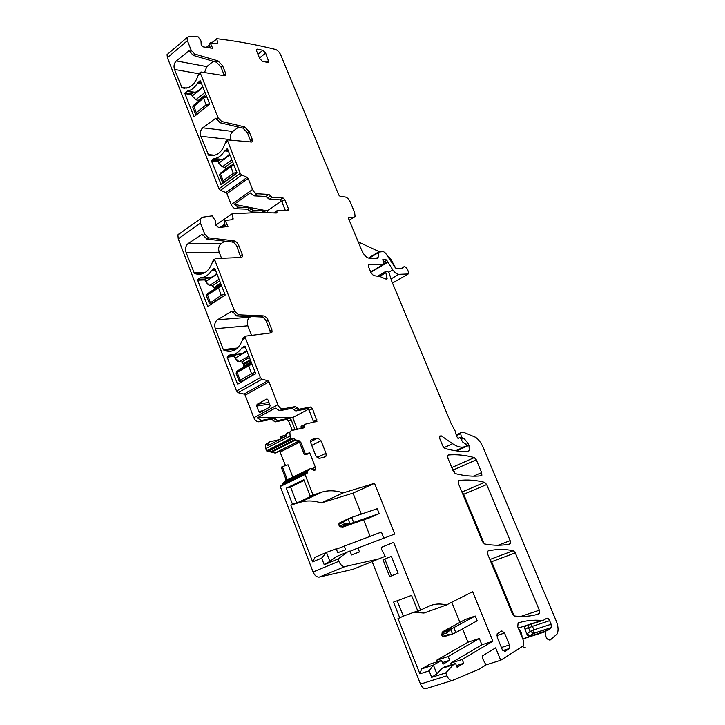 <?xml version="1.0" encoding="UTF-8"?>
<svg xmlns="http://www.w3.org/2000/svg" width="725" height="725" viewBox="0 0 725 725"><rect width="100%" height="100%" fill="white"/><g stroke="black" fill="none" stroke-linecap="round" stroke-linejoin="round"><path stroke-width="1.09" d="M213.322 61.281L206.833 66.582L204.513 72.536M224.378 75.681L220.944 66.845L216.376 62.169L193.24 55.408L189.089 50.786L176.32 60.909C174.082 63.22 173.465 66.057 174.489 69.428L182.075 87.852C189.479 89.139 194.862 84.907 198.233 75.146L199.194 73.288M211.6 42.974L216.766 38.67L217.536 42.403L216.866 43.518L210.177 42.829L212.706 48.285L202.873 46.808L201.188 44.742L200.988 40.908L198.215 36.866L188.971 36.25L186.996 37.628L187.394 40.7L191.282 50.451L194.835 54.076L217.971 60.873L222.53 65.549L225.738 73.515L225.937 75.119L224.841 75.753L200.997 71.983L200.29 72.4L200.408 73.361L218.18 117.967L221.732 121.51L244.533 126.857L249.092 131.433L252.373 139.59L252.572 141.357L251.53 142.028L228.094 139.943L227.423 140.387L240.265 173.393L241.76 175.042L247.198 177.353L248.186 178.45L252.59 189.479C253.777 192.007 255.327 193.448 257.248 193.792L254.267 195.877L265.903 196.484L268.866 194.436L257.248 193.792M252.59 189.479L231.212 204.523L226.907 193.629L225.928 192.56L220.482 190.358L218.995 188.745L167.403 57.665L187.394 40.7M251.004 141.982L247.452 132.666L242.893 128.089L220.083 122.779L215.887 118.175L202.746 127.808C200.435 130.029 199.792 132.856 200.834 136.291L208.619 155.186C216.231 156.817 221.796 152.803 225.294 143.142L226.345 141.194M221.225 184.567L211.546 161.122L218.18 161.702M222.312 159.364L214.219 158.63L211.736 160.27L211.546 161.122M214.219 158.63C218.415 157.996 221.868 155.422 224.587 150.9L227.505 148.951M220.772 184.54L237.03 172.777L227.623 149.132L226.988 148.897M195.188 92.238L186.896 91.332L184.929 93.625L191.672 94.658M187.521 91.033C191.59 90.217 194.934 87.498 197.562 82.886L200.444 80.883M194.318 116.526L209.679 104.056L200.508 80.992L199.892 80.783M193.938 116.471L184.929 93.625M238.561 127.083L232.788 131.442C230.496 133.59 229.861 136.327 230.885 139.653L200.834 136.291M231.103 140.215L230.885 139.653M398.079 573.203L391.455 575.786L384.794 559.011M267.897 212.724L267.172 210.903L281.545 201.115M240.791 257.52L236.984 246.672C235.779 244.017 234.121 242.458 232.009 241.996L206.888 239.096L202.221 234.229L188.137 243.546C185.645 245.739 184.966 248.729 186.089 252.527L194.499 273.542C202.719 275.971 208.718 272.12 212.479 261.997L213.739 259.731M270.244 333.02L270.026 330.79L266.383 321.519C265.151 318.81 263.501 317.296 261.417 316.979L236.712 315.964L231.973 311.116L217.437 319.788C214.863 321.864 214.147 324.836 215.307 328.715L223.309 349.595L224.224 350.456C232.616 353.111 238.724 349.504 242.567 339.653L243.111 337.841L244.977 336.717L260.375 377.553L262.006 379.229L267.915 380.725L268.993 381.83L277.902 404.722C279.225 407.586 280.919 408.972 282.977 408.891L279.623 410.685L292.13 408.32L295.465 406.544L282.977 408.891M290.544 486.973L296.743 503.032L292.51 504.301L286.293 488.161L290.544 486.973L304.147 480.457M286.293 488.161L303.857 479.733L310.2 496.054L314.396 494.803L296.743 503.032M383.851 538.186L381.423 532.077L336.355 549.169M310.2 496.054L322.172 492.039L300.15 502.289L290.816 505.098L312.665 561.893L315.013 557.262L326.486 552.405L329.938 561.331L336.264 556.655L350.003 551.018L351.543 554.969L359.464 551.924L357.923 548.009L350.103 551.281M344.212 545.843L345.725 549.722L337.741 552.722L336.219 548.807L326.486 552.405L321.655 558.114L324.22 564.748L329.938 561.331M250.968 316.544L249.971 317.16C247.415 319.172 246.708 322.045 247.832 325.797L215.307 328.715M251.566 335.385L247.832 325.797M224.759 241.162L221.243 243.555C218.778 245.666 218.098 248.566 219.195 252.227L221.551 258.281M250.778 362.355L250.225 360.932M421.633 668.894L433.387 665.088L441.507 660.384L429.816 664.182L421.633 668.894L419.875 673.833L429.1 670.879L431.665 677.34L436.849 673.779L433.387 665.088L429.1 670.879M451.467 664.725L450.832 663.13L462.151 659.487L463.683 663.303L457.094 667.263L455.554 663.411L453.379 664.707L441.987 668.35L436.849 673.779M441.987 668.35L444.18 667.054L455.554 663.411M450.832 663.13L481.88 644.779L479.307 638.48L467.969 642.232L462.55 628.865M441.507 660.384L443.029 664.191L449.69 660.294L448.177 656.515L479.307 638.48M448.177 656.515L436.55 660.303L467.969 642.232M397.209 600.753L403.29 616.114L399.747 617.863L393.521 602.131L411.564 595.397L417.908 611.302L428.43 606.472C433.949 603.798 439.921 603.318 446.364 605.003L472.646 591.709L492.9 641.181L481.88 644.779M417.745 610.894L403.29 616.114M529.531 635.979L528.625 635.725L530.138 635.825L526.658 633.759L524.411 627.469L524.909 626.273L525.688 626.246L524.411 627.469M526.658 633.759L528.625 636.804L548.1 630.143L551.281 627.578L551.109 624.252L549.613 620.691C548.671 618.724 547.701 617.918 546.695 618.28L542.934 620.573L541.539 620.446C533.5 619.73 525.688 620.573 518.094 622.974L517.75 626.763L522.825 639.015C523.93 641.942 524.021 644.271 523.097 645.975L500.721 660.267L485.904 664.907M210.232 48.04L209.253 43.563L210.177 42.829M216.838 43.518L217.536 42.403M225.384 226.807L224.134 221.098L225.158 220.409L232.381 219.711L233.097 218.18L233.087 219.122M214.754 268.341L225.203 294.984L207.993 306.403M243.808 337.252L243.111 337.841M238.371 383.806L255.644 373.547L245.159 346.496L244.452 346.151L241.769 347.982C238.724 352.495 234.864 354.797 230.188 354.878L227.414 356.301L227.197 357.189L234.329 356.319M214.319 268.35L211.736 270.307C208.8 274.947 205.066 277.43 200.544 277.748L197.871 279.306L197.662 280.194L204.921 279.923M237.456 383.942L227.197 357.189M208.311 306.195L207.803 306.412M207.649 306.24L197.662 280.194M266.51 399.14L257.094 404.314L256.65 406.072L258.762 411.564L260.184 412.317L269.627 407.187L270.09 405.411L267.942 399.883L266.51 399.14L267.099 399.058M308.451 409.253L292.701 417.546L257.176 417.89L261.453 420.428L258.897 421.796L271.476 419.313L275.147 421.896L286.728 419.567L288.65 421.143L292.248 430.36M279.623 410.685L275.346 408.084L257.176 417.89M279.587 439.595L269.682 441.788L268.096 443.202L267.86 445.639L286.248 436.151L286.466 433.695L289.855 431.946L290.091 436.042L290.961 438.29L291.64 438.843L293.77 438.362L295.628 439.948L299.099 440.718L300.947 442.603L299.851 443.156L298.319 441.108L299.099 440.718M275.147 421.896L277.693 420.554L274.023 417.962L261.453 420.428M277.693 420.554L289.257 418.234L286.728 419.567M295.066 429.753L291.187 419.811L289.257 418.234M286.212 434.764L282.841 435.897L282.904 437.882M297.286 429.282L292.701 417.546M288.033 432.29L286.466 433.695M301.165 428.448L301.083 426.472L301.673 425.947M313.735 422.376L309.176 410.359L307.237 408.755L295.8 410.966L292.13 408.32M300.947 442.603L305.361 453.904L309.729 452.835L307.309 454.167L304.282 454.502L299.851 443.156M283.031 484.572L282.922 483.122L285.378 480.793L285.587 478.4L286.656 477.884L282.315 466.637L288.042 464.798L292.809 477.123M286.656 477.884L286.139 480.421L310.2 468.694M312.665 561.893L321.655 558.114M370.103 536.264L363.615 519.87M361.331 514.116L353.021 493.127L321.257 502.942L343.133 492.909C335.757 490.435 328.769 490.145 322.172 492.039M300.15 502.289C306.811 500.35 313.853 500.567 321.257 502.942M436.55 660.303L437.148 661.798M459.922 622.376L451.775 602.267M413.903 612.281L423.962 613.042L446.364 605.003M399.747 617.863L397.998 618.488L419.875 673.833M389.66 576.565L398.107 573.267L391.373 556.365L382.99 559.736L389.66 576.565L391.455 575.786M254.267 195.877L250.333 192.959L234.193 204.296L238.126 207.151L249.799 207.613L247.533 209.181L235.843 208.737L238.126 207.151M267.172 210.903L234.193 204.296M247.533 209.181L250.904 211.954L253.179 210.395L249.799 207.613M253.179 210.395L263.954 210.785L261.698 212.325L262.305 212.534M265.821 212.652L263.954 210.785M274.53 212.389L273.887 212.933M285.433 210.667L281.744 201.523L279.959 199.855L269.283 199.321L265.903 196.484M475.228 616.023L465.387 619.422L442.83 631.647L452.518 628.321L475.228 616.023L477.177 620.799L455.798 632.59L452.509 633.994L447.407 634.783L446.654 632.925L452.518 628.321M462.151 659.487L492.9 641.181M463.683 663.303L456.433 665.604M431.665 677.34L445.739 672.891L453.379 664.707M449.69 660.294L442.413 662.641M288.731 210.368L288.133 210.767L288.731 210.368L288.604 209.19L284.689 199.511L282.913 197.843L272.247 197.282L268.866 194.436M288.142 210.767L277.512 210.368L273.914 212.806M233.097 218.18L232.109 213.802L259.94 212.452L276.334 213.023L276.95 212.597L276.905 210.794M225.158 220.409L227.949 226.535L218.624 227.514L215.552 225.076L215.66 221.207L212.171 215.878L202.139 217.273L200.073 219.14L200.462 223.119L204.776 234.238L208.673 237.863L233.776 240.8C235.888 241.271 237.546 242.83 238.752 245.485L242.313 254.529L242.503 256.623L241.371 257.502L215.542 258.517L214.799 259.097L214.908 260.366L234.673 311.297L238.561 314.813L263.248 315.864C265.323 316.182 266.981 317.704 268.214 320.414L271.866 329.694L272.047 332.041L270.996 332.92L245.666 336.128L244.977 336.717M289.855 431.946L291.414 430.541L303.82 427.868L305.035 424.207L316.961 421.316L312.493 408.619L310.554 407.006L299.144 409.199L295.465 406.544M305.361 453.904L304.282 454.502M286.303 480.285L310.246 468.667L311.143 468.531L314.478 470.561L315.284 469.909L315.348 467.181L309.729 452.835M290.816 505.098L292.51 504.301M343.133 492.909L374.517 483.348L353.021 493.127M357.923 548.009L394.808 534.035L374.517 483.348M351.661 517.387L377.236 508.733L379.193 513.635L369.523 517.822L342.662 527.111L353.664 522.444L351.661 517.387L348.072 518.919L349.903 523.568L352.151 522.979M324.22 564.748L337.95 559.038L347.393 552.006M311.696 439.477L317.786 438.072L321.021 440.728L325.96 453.243L326.105 456.061L325.19 456.886L319.136 458.436L315.855 455.78L310.88 443.102L310.726 440.347L311.696 439.477L311.152 439.749M257.484 49.128L262.867 50.288L265.649 53.088L268.848 61.933L267.869 62.441L262.504 61.353L259.695 58.535L256.677 51.185L256.469 49.635L257.484 49.128L256.414 49.98M504.518 633.043L509.412 644.924L509.53 648.458L504.863 651.485L502.171 649.382L497.241 637.366L497.114 633.868L501.854 630.931L504.518 633.043L496.806 635.58M280.883 436.695L280.276 437.229L280.339 439.205M267.099 443.129L265.513 444.543L265.685 448.594L266.537 450.814L267.217 451.349L269.374 450.841L271.222 452.391L275.736 452.944M285.505 465.613L279.623 450.968M282.315 466.637L281.273 467.217L285.587 478.4M372.142 561.594L420.491 684.083C422.095 687.626 423.998 689.122 426.182 688.578L452.201 680.503M420.491 684.083L446.899 675.791C448.548 679.379 450.442 680.911 452.599 680.376L478.917 669.32L485.931 664.943L482.379 658.164L482.207 656.071L495.628 647.842L500.721 660.267M522.779 638.906L545.961 631.221M522.027 637.094C521.973 633.804 520.876 631.158 518.737 629.146M545.78 631.502L545.717 631.593C545.1 636.74 546.541 639.577 550.039 640.112L556.9 634.248C558.631 631.067 558.404 626.645 556.22 620.963L482.995 447.135C481.056 442.694 478.582 439.413 475.582 437.293L463.166 432.154L460.52 432.907L461.363 436.903L462.749 438.38L463.801 438.226L468.169 443.428L468.957 445.322L469.356 450.606L467.96 451.521C460.837 451.757 453.17 450.733 444.969 448.467L442.893 446.174L439.803 438.716L439.613 436.078L441.289 435.888L452.608 443.709C457.04 446.718 460.982 447.742 464.426 446.79L466.402 446.102L465.994 444.262L462.459 441.851L460.991 438.743L459.777 437.719L458.572 438.244L456.641 436.64L455.155 430.985L451.276 423.853L391.763 281.309L389.117 272.99L387.467 271.204L385.582 271.513L387.123 278.717L385.464 278.889L380.217 276.633L373.602 275.591L371.155 273.089L368.699 267.172L368.49 265.096L369.243 264.562L383.706 264.181L383.969 262.958L382.863 259.378L385.274 259.169L386.797 260.311L392.796 269.872C394.862 272.772 396.892 274.258 398.895 274.331L408.211 273.959L408.846 273.506L407.577 269.464C405.764 266.737 404.323 266.021 403.236 267.308L402.801 268.159L396.385 268.368L395.17 267.471L385.492 253.107L383.434 251.584L378.278 252.128L378.205 257.076L377.372 258.227L369.886 258.363C366.787 257.955 364.131 255.427 361.902 250.778L348.634 218.769L348.988 217.282L353.519 217.437L355.069 216.403L354.643 212.552L350.302 202.094C348.852 199.076 347.094 197.363 345.009 196.946L340.442 196.683L338.838 195.125L280.711 54.892C279.343 52.019 277.566 50.188 275.373 49.4C256.523 44.678 236.984 41.098 216.766 38.67M522.444 646.627L525.507 647.869M206.009 47.633L209.507 44.714M168.68 53.224L167.04 54.62L167.403 57.665M215.642 225.267L232.109 213.802M180.008 232.979L177.906 234.864L178.241 238.806L236.54 391.056L238.172 392.696L244.098 394.092L267.915 380.725M277.902 404.722L253.832 417.745L245.168 395.179L244.098 394.092M253.832 417.745C255.127 420.554 256.813 421.905 258.897 421.796M310.182 468.703L307.672 471.141L307.735 472.827L305.234 473.76L305.062 474.522L312.937 494.776M305.143 473.806L280.43 485.741L280.249 486.502L313.091 571.98C314.677 575.541 316.725 577.245 319.254 577.091L353.048 569.306L378.414 559.038L345.028 566.56C342.526 566.687 340.46 564.938 338.838 561.322L337.95 559.038M420.727 610.287L393.603 542.391L381.332 547.375L381.513 549.251L385.192 556.311L353.048 569.306M385.192 556.311L378.414 559.038M393.603 542.391L381.296 547.457M446.899 675.791L445.739 672.891M455.073 473.516L453.542 469.836L451.847 467.77M476.289 459.813L474.304 457.593C465.468 455.155 456.832 454.285 448.403 454.992L447.697 455.499L447.887 458.209L453.343 471.368L455.409 473.652C464.734 475.999 473.343 476.715 481.228 475.781L481.844 475.346L481.654 472.609L476.289 459.813L453.542 469.836M461.979 492.212L463.674 494.278L484.237 543.859M510.164 540.632L486.656 484.554L484.672 482.352C475.899 480.122 467.335 479.497 458.97 480.467L458.3 480.965L458.481 483.765L482.506 541.738L484.572 543.977C493.725 545.662 502.144 545.68 509.82 544.022L510.346 543.623L510.164 540.632L498.093 545.263M487.771 554.426L512.376 613.794L514.442 615.996C523.405 616.984 531.615 616.277 539.074 613.857L539.337 610.223L515.285 552.849L513.309 550.683C504.7 549.079 496.326 549.142 488.188 550.891L487.599 551.344L487.771 554.426M514.107 615.906L491.641 561.712L489.937 559.673M231.212 204.523C232.381 207.015 233.921 208.419 235.843 208.737M250.904 211.954L261.698 212.325M370.638 256.759L369.804 257.257L369.696 258.363M386.933 255.245L390.675 258.943L395.669 268.042M358.222 241.896L379.157 251.629M233.876 164.856L220.463 173.964L223.164 180.788L222.367 182.12M236.767 172.115L233.332 173.411L230.532 165.817L233.577 164.104L220.391 173.239L219.593 175.069M218.814 163.134L217.971 161.167L219.684 159.844C223.472 159.554 226.753 157.588 229.535 153.954M209.498 103.584L206.099 104.862L196.248 112.647L195.523 114.106M206.67 96.498L203.444 98.156L192.823 107.237M203.018 87.308L192.306 95.936L191.518 93.942L193.095 92.673C196.774 92.22 199.955 90.117 202.647 86.384M191.518 93.942L192.261 95.981M192.768 107.092L193.548 105.324L203.616 97.222L206.407 95.818L203.363 97.494L206.099 104.862L207.332 106.049L197.481 113.825L196.248 112.647L193.548 105.324L203.399 97.395M241.498 382.021L239.196 381.196M251.947 364.013L237.129 372.423L240.129 380.226L239.159 381.078L236.105 373.139M255.155 372.288L251.512 373.71L248.403 364.874L251.53 362.944L237.075 371.454L237.129 372.423L236.096 373.103L236.812 371.345M235.136 358.195L234.184 355.939L236.096 354.77C240.084 354.996 243.591 353.51 246.636 350.311M251.212 362.11L236.939 371.245M236.676 371.481L236.477 371.943M224.804 293.951L221.216 295.356L209.371 303.539M221.687 285.895L206.371 295.709M210.921 304.527L209.326 303.394L206.344 295.628L207.504 293.625L218.379 286.547M217.11 274.095L205.71 281.626L204.84 279.361L206.598 278.201C210.449 278.228 213.848 276.569 216.784 273.234M204.84 279.361L205.673 281.653M221.324 284.961L218.18 286.837L221.306 284.934M379.193 513.635L353.664 522.444M342.662 527.111L339.373 526.25L338.629 524.338L339.436 522.997L348.843 518.484M338.629 524.338L343.541 522.181L348.072 518.919M339.373 526.25L344.293 524.093L349.903 523.568M344.293 524.093L343.541 522.181M452.065 634.103L443.573 636.831L442.368 636.496L441.625 634.638L442.83 631.647M441.625 634.638L446.654 632.925M442.368 636.496L447.407 634.783M184.494 88.242L182.075 87.852M186.524 88.088L181.522 87.29M174.489 69.428L199.756 73.896M206.833 66.582L176.32 60.909M188.255 50.877L189.397 51.103M193.24 55.408L194.835 54.076M189.678 51.792L191.282 50.451M216.376 62.169L217.971 60.873M220.944 66.845L222.53 65.549M224.143 74.793L225.738 73.515M198.233 75.146L200.408 73.361M218.995 188.745L240.265 173.393M225.294 143.142L227.541 141.448M216.53 119.244L218.18 117.967M213.259 155.612L208.619 155.186M216.15 118.402L215.062 118.257M202.746 127.808L232.788 131.442M208.048 154.588L214.972 155.241M530.8 635.716L533.845 633.36L530.256 631.412L528.298 627.478L528.226 625.186M530.247 635.879L528.733 636.632L527.202 633.75L530.256 631.412L533.908 629.853L533.845 633.36L551.091 627.787M551.109 624.252L533.908 629.853L532.44 626.318L528.788 627.877M549.613 620.691L532.44 626.318L531.026 624.261M218.325 160.85L211.736 160.27M213.576 158.902L221.397 159.609M228.475 151.28L224.587 150.9M228.203 150.601L225.113 150.292M185.12 92.773L191.708 93.788M186.896 91.332L194.264 92.483M201.523 83.538L197.562 82.886M201.215 82.786L198.07 82.26M526.522 625.748L525.688 626.246M528.298 627.478L525.054 629.454M546.07 631.049L528.625 636.804M193.883 272.854L205.202 272.518M186.089 252.527L219.195 252.227M203.879 273.262L194.499 273.542M217.437 319.788L249.971 317.16M231.193 311.17L231.955 311.116M223.309 349.595L237.546 347.991M236.459 348.906L223.943 350.329M212.298 269.7L215.379 269.609M221.243 243.555L188.137 243.546M201.414 234.293L202.338 234.302M242.358 347.402L245.376 347.058M229.462 355.078L242.377 353.537M227.414 356.301L235.072 355.377M242.667 353.392L233.169 354.525M245.567 347.547L241.769 347.982M205.347 279.025L197.871 279.306M199.855 277.983L210.513 277.603M211.147 277.376L200.544 277.748M215.606 270.198L211.736 270.307M257.094 404.314L268.939 402.438M256.65 406.072L269.546 404.006M258.762 411.564L263.465 410.531M524.909 626.273L542.164 620.6M547.602 630.297L548.1 630.143M220.083 122.779L221.732 121.51M242.893 128.089L244.533 126.857M247.452 132.666L249.092 131.433M250.723 140.804L252.373 139.59M267.597 197.907L270.561 195.859M272.247 197.282L269.283 199.321M282.913 197.843L279.959 199.855M284.689 199.511L281.744 201.523M288.604 209.19L286.366 210.703M276.923 211.691L275.029 212.978M206.888 239.096L208.673 237.863M203 235.48L204.776 234.238M232.009 241.996L233.776 240.8M236.984 246.672L238.752 245.485M240.537 255.698L242.313 254.529M212.479 261.997L214.908 260.366M236.712 315.964L238.561 314.813M232.825 312.448L234.673 311.297M261.417 316.979L263.248 315.864M266.383 321.519L268.214 320.414M270.026 330.79L271.866 329.694M242.567 339.653L245.086 338.14M293.969 409.643L297.304 407.876M299.144 409.199L295.8 410.966M310.554 407.006L307.237 408.755M312.493 408.619L309.176 410.359M316.87 419.712L313.535 421.433M304.428 426.037L301.065 427.777M311.668 468.957L315.348 467.181M313.064 470.072L315.538 468.876M313.617 470.443L315.393 469.592M317.786 438.072L310.545 441.715M321.021 440.728L311.768 445.358M325.96 453.243L317.042 457.611M262.867 50.288L257.928 54.221M265.649 53.088L259.468 57.991M268.649 60.374L266.392 62.142M509.412 644.924L501.392 647.498M509.204 648.793L502.987 650.769M225.928 192.56L247.198 177.353M226.907 193.629L248.186 178.45M220.482 190.358L241.76 175.042M220.391 227.324L224.823 224.261M231.23 219.82L232.381 219.023M220.201 227.351L224.804 224.161M231.039 219.838L232.39 218.905M222.584 227.097L225.067 225.384M223.101 227.043L225.131 225.647M274.023 417.962L271.476 419.313M275.853 419.258L273.316 420.609M291.187 419.811L288.65 421.143M280.249 438.516L282.813 437.193M274.956 453.143L298.473 441.199M274.884 453.143L298.437 441.172M275.681 452.971L298.637 441.317M280.249 452.028L299.434 442.304M285.378 480.793L286.139 480.421M518.303 628.095L541.539 620.446M456.17 434.846L460.638 432.78M456.36 435.58L460.511 433.668M459.269 437.864L461.363 436.903M461.163 439.105L462.749 438.38M461.209 439.205L463.456 438.181M461.29 439.368L463.801 438.226M466.048 444.389L468.169 443.428M456.614 450.905L468.957 445.322M439.441 436.749L441.289 435.888M443.863 447.715L452.608 443.709M455.644 450.769L464.426 446.79M456.125 450.832L466.202 446.274M457.973 438.407L458.78 438.036M379.32 276.497L385.754 272.7M385.555 278.944L387.241 277.956M368.554 264.978L369.243 264.562M370.674 271.938L383.706 264.181M382.809 259.632L383.525 259.206M382.873 260.121L384.141 259.36M382.981 260.429L384.794 259.351M383.017 260.52L385.057 259.296M383.67 262.178L386.797 260.311M384.096 263.791L387.422 261.816M370.828 272.31L387.676 262.287M388.7 272.283L392.796 269.872M391.038 278.907L398.895 274.331M392.497 283.067L408.211 273.959M353.519 217.437L349.223 220.173M348.988 217.282L348.517 217.582M206.262 47.651L209.552 44.914M211.854 43.002L216.721 38.951M178.241 238.806L200.462 223.119M236.54 391.056L260.375 377.553M238.172 392.696L262.006 379.229M245.168 395.179L268.993 381.83M265.685 448.594L290.091 436.042M266.537 450.814L290.961 438.29M267.217 451.349L291.64 438.843M293.77 438.362L269.374 450.841M295.111 439.423L270.706 451.874M271.222 452.391L295.628 439.948M283.004 483.004L307.744 471.023M282.94 483.675L307.69 471.703M280.249 486.502L305.062 474.522M313.091 571.98L338.838 561.322M319.254 577.091L345.028 566.56M451.766 467.58L474.304 457.593M481.654 472.609L473.407 476.171M447.905 455.218L448.403 454.992M463.674 494.278L486.656 484.554M461.907 492.03L484.672 482.352M489.873 559.519L513.309 550.683M491.641 561.712L515.285 552.849M520.858 616.431L539.337 610.223M251.484 208.999L249.219 210.567M376.257 258.245L378.205 257.076M369.696 257.892L378.178 252.762M402.529 268.168L403.091 267.833M235.888 173.955L223.88 182.637M224.387 181.939L223.164 180.788L233.332 173.411L234.565 174.571M226.417 168.825L224.841 167.357L232.607 161.657M230.505 166.107L233.504 163.913M231.882 159.835L222.484 166.741L224.841 167.357L222.394 166.786M222.212 166.659L218.859 163.089L218.053 161.05M221.941 166.542L218.778 163.207L229.916 154.905M226.354 168.871L224.913 167.375M230.613 165.663L220.636 172.967L219.548 174.961L222.321 181.975L223.409 182.981M208.238 105.551L207.332 106.049M197.481 113.825L197.019 114.396M192.315 96.126L195.931 99.66L192.315 96.126M198.052 100.331L195.931 99.66L205.039 92.383M199.04 100.938L198.306 100.422M199.103 100.893L198.324 100.412L205.846 94.413M255.49 373.928L252.853 374.843L241.47 381.35L241.325 382.021M241.47 381.35L240.129 380.226L251.512 373.71L252.853 374.843M244.053 365.463L243.509 363.687L241.688 362.011L249.418 357.488M241.642 362.029L243.41 363.769L250.288 359.727M248.883 356.102L239.132 361.82L241.688 362.011L238.906 361.793M237.392 361.123L235.172 358.168L239.132 361.82M246.98 351.19L235.172 358.168L234.275 355.848M243.464 363.705L242.349 362.237M243.636 366.515L243.41 363.769L243.836 364.657M248.63 364.566L237.302 371.146M250.66 360.678L243.872 364.63L243.962 366.08L251.131 361.911M224.659 295.718L222.557 296.534L221.216 295.356L218.18 286.837L207.241 293.951L210.232 302.416L211.573 303.576L211.183 304.355M222.557 296.534L211.573 303.576M208.311 284.853L205.71 281.626L209.425 285.324M212.026 285.713L209.679 285.378L219.095 279.207M214.047 287.499L212.742 285.904M214.618 289.112L214.41 288.423M220.636 283.203L214.093 287.472L212.271 285.75L219.738 280.865M220.998 284.127L214.446 288.396L214.618 289.157M339.436 522.997L346.786 519.771M340.995 526.984L348.353 523.776M455.798 632.59L453.805 627.651M450.678 629.454L452.509 633.994M442.014 632.943L449.527 630.369M443.573 636.831L451.104 634.275M184.775 88.242L181.93 87.788M225.131 75.772L225.937 75.119M198.668 73.723L200.29 72.4M213.422 155.594L208.501 155.132M530.138 635.825L533.192 633.469L551.281 627.578M203.924 273.234L194.454 273.524M236.205 349.087L224.224 350.456M259.514 412.362L260.493 412.144M217.545 43.083L217.02 43.527M251.657 142.037L252.572 141.357M225.756 141.638L227.423 140.387M276.325 213.023L276.95 212.597M241.162 257.511L242.503 256.623M212.996 260.311L214.799 259.097M270.434 332.993L272.047 332.041M316.961 421.316L315.71 421.959M304.446 424.741L301.083 426.472M303.077 428.031L304.418 427.342M313.934 470.561L315.284 469.909M326.105 456.061L323.54 457.312M268.848 61.933L268.168 62.468M509.53 648.458L502.842 650.588M280.276 437.229L282.841 435.897M285.65 480.394L286.538 479.968M522.752 638.834L545.862 631.384M522.807 638.961L545.717 631.593M456.188 434.918L460.52 432.907M467.272 451.539L469.356 450.606M377.589 276.216L385.582 271.513M386.271 279.216L387.123 278.717M206.054 47.633L209.516 44.751M211.646 42.974L216.721 38.751M167.04 54.62L186.996 37.628M177.906 234.864L200.073 219.14M265.513 444.543L268.096 443.202M282.922 483.122L307.672 471.141M307.735 472.827L306.53 473.407M280.231 485.931L305.035 473.942M480.684 475.845L481.844 475.346M508.696 544.257L510.346 543.623M535.213 614.936L539.509 613.504M377.245 258.227L378.097 257.719M369.804 257.257L378.278 252.128M401.722 268.196L403.236 267.308M217.971 161.167L218.778 163.207L222.294 166.759M224.741 167.393L226.309 168.907M192.768 107.101L195.469 113.943M195.46 113.934L196.348 114.931M195.741 99.678L192.225 96.062L191.445 94.069M198.124 100.431L195.823 99.706M198.206 100.458L199.003 100.974M234.184 355.939L235.072 358.259L238.951 361.82M241.47 382.03L240.501 382.021M209.489 285.378L205.619 281.726L204.749 279.46M212.081 285.759L209.625 285.405M212.208 285.777L214.002 287.562L214.546 289.202"/></g></svg>
